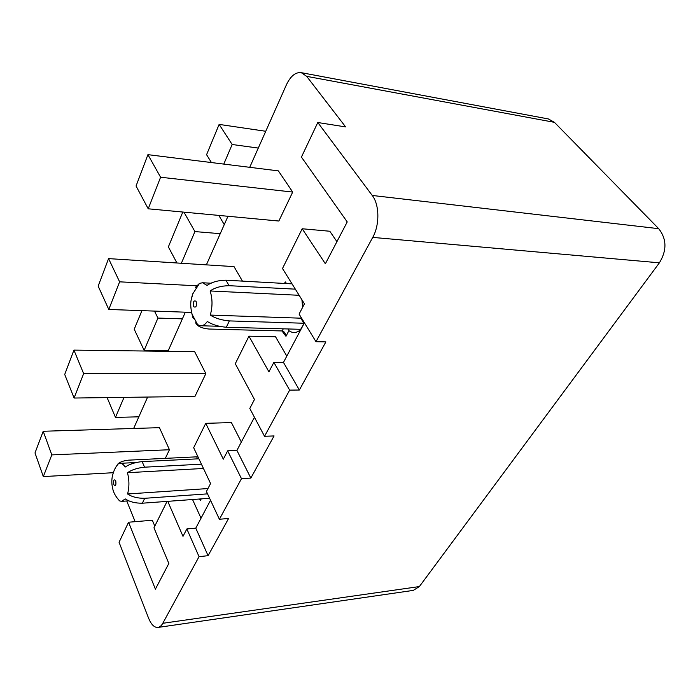 <?xml version="1.0" encoding="UTF-8"?>
<svg xmlns="http://www.w3.org/2000/svg" width="700" height="700" viewBox="0 0 700 700"><rect width="100%" height="100%" fill="white"/><g stroke="black" fill="none" stroke-linecap="round" stroke-linejoin="round"><path stroke-width="1.05" d="M249.734 167.317L286.361 84.91C290.544 76.064 295.523 71.986 301.28 72.669L548.371 118.947L554.435 122.334L658.709 228.681C666.767 238.989 666.995 250.364 659.4 262.824L419.37 586.565L413.306 590.389L158.139 627.41M301.28 72.669L306.67 76.344L345.634 126.91L317.791 122.518L301.429 157.08L347.226 221.926L325.369 263.777L302.199 228.76L282.494 268.511L304.447 303.826L299.092 314.081L315.989 341.696L325.876 341.898L299.355 390.023L283.465 362.425L304.43 322.805M315.989 341.696L372.733 237.396C379.759 225.032 379.514 204.662 372.234 195.457L317.791 122.518M167.055 501.392L153.956 527.809L168.831 563.456L155.4 589.164L128.564 522.226L119.07 542.273L148.531 618.039C151.121 624.409 154.201 627.55 157.763 627.462C159.696 627.244 161.376 625.852 162.794 623.289L199.045 556.657L208.084 555.686L228.594 518.464L219.389 519.26L241.474 478.669L250.836 478.082L274.067 435.934L264.53 436.293L289.651 390.119L299.355 390.023M289.651 390.119L273.875 362.364L283.465 362.425M286.799 356.125L275.537 336.77L248.955 336.175L268.922 371.822L273.875 362.364M199.045 556.657L186.856 528.955L195.781 528.15L210.534 500.264M167.764 501.34L182.998 536.34L186.856 528.955M241.474 478.669L227.657 450.835L236.906 450.415L254.45 417.261M219.389 519.26L206.43 491.47L210.577 483.543L193.664 447.711L205.748 423.334L223.309 459.165L227.657 450.835M264.53 436.293L249.786 408.467L254.476 399.481L235.287 363.738L248.955 336.175M208.084 555.686L195.781 528.15M192.544 499.52L201.031 518.227M241.334 442.05L231.411 422.581L205.748 423.334M336.928 241.64L329.805 231.245L302.199 228.76M154.796 526.12L152.338 520.24L128.564 522.226M135.144 521.675L126.744 500.981M133.665 428.461L147.63 397.049M167.956 351.312L185.343 312.183M206.377 264.863L227.973 216.274M292.696 192.071L278.845 221.034L148.216 208.801L160.589 177.231L292.696 192.071L278.381 170.879L147.928 154.656L136.054 186.008L148.216 208.801M196.586 285.775L119.612 281.829L108.789 309.461L98.157 286.125L108.57 258.615L234.036 266.63L242.454 281.12M205.852 373.634L194.95 396.419L74.086 398.037L83.641 373.642L205.852 373.634L194.653 351.654L73.929 350.114L64.715 374.456L74.086 398.037M169.444 449.733L51.809 454.895L43.312 476.577L35 452.952L43.208 431.261L159.442 427.665L169.444 449.733L165.322 458.36M250.836 478.082L236.906 450.415M138.836 416.824L115.474 417.392L124.04 397.364M141.934 310.642L134.225 329.219L144.139 350.35L157.938 318.071L182.385 318.85M144.139 350.35L168.245 350.665M223.781 164.089L232.155 144.498L219.135 124.399L265.746 131.276M258.291 148.067L232.155 144.498M181.37 263.261L194.924 231.578L220.237 233.678M115.474 417.392L107.091 397.591M154.49 311.089L157.938 318.071M219.135 124.399L206.579 154.691L211.426 162.549M183.96 212.153L194.924 231.578M182.805 212.039L168.359 246.89L176.934 262.981M158.445 350.534L158.165 351.19M218.82 215.416L224.271 224.595M147.928 154.656L160.589 177.231M108.57 258.615L119.612 281.829M108.789 309.461L191.59 312.41M73.929 350.114L83.641 373.642M43.208 431.261L51.809 454.895M43.312 476.577L113.304 472.71M196.184 322.814L197.61 324.678L200.55 325.762C202.991 325.876 205.258 324.441 207.331 321.466C212.205 324.642 218.531 326.576 226.319 327.25L300.974 329.324M300.694 329.297L304.194 323.251M288.54 328.965L288.908 330.645C292.819 333.463 296.765 333.113 300.746 329.595M283.649 331.485L285.005 333.069L282.188 330.951L208.889 329.035C201.705 328.335 197.286 326.261 195.641 322.796M285.005 333.069L285.967 336.289L288.908 330.645M285.215 283.491L285.46 281.96L284.331 283.439M301.079 317.336L300.799 318.185L210.289 315.07C215.171 318.246 221.524 320.197 229.346 320.906L303.896 323.243L300.799 318.185L301.604 318.194M210.289 315.07C212.634 306.688 212.572 298.655 210.114 290.964C214.961 287.586 221.279 285.836 229.075 285.688L225.96 280.201C218.173 280.324 211.881 282.065 207.069 285.416L202.519 282.765L199.491 283.386L195.396 287.385L196.131 287.42M191.713 297.255L193.034 293.23M191.327 311.229L192.727 317.223L193.707 318.517M292.04 283.868L225.96 280.201M295.33 289.161L229.075 285.688M299.145 295.295L210.114 290.964M136.071 462.525L120.164 463.33C121.949 463.347 123.602 464.599 125.143 467.075C129.474 464.153 135.144 462.332 142.144 461.615L198.888 458.789M120.164 463.33L118.239 463.89L116.646 465.955M197.619 458.85L196.665 456.838L128.695 460.145C123.086 460.731 119.324 462.184 117.399 464.52M116.55 497.306L119.534 500.859L121.494 501.358L125.291 498.925C129.675 501.847 135.362 503.282 142.362 503.204L144.699 498.304C137.664 498.356 131.959 496.912 127.575 493.981C129.386 487.165 129.36 480.069 127.479 472.701C131.845 469.761 137.532 467.924 144.541 467.189L142.144 461.615M201.425 464.17L144.541 467.189M207.55 493.859L144.699 498.304M207.961 488.548L127.575 493.981M209.606 498.269L142.362 503.204M200.139 498.96L200.401 500.43L201.206 498.881M196.665 456.838L197.803 456.479M203.455 468.466L127.479 472.701M554.435 122.334L306.67 76.344M658.709 228.681L372.234 195.457M659.4 262.824L372.733 237.396M419.37 586.565L162.794 623.289M286.449 283.561L285.46 281.96M281.969 330.942L285.967 336.289M197.487 455.823L197.015 456.794M199.43 499.012L200.401 500.43M206.185 498.514L209.773 498.619M282.188 330.951L283.29 328.816M302.645 307.274L301.91 299.731M226.319 327.25L229.346 320.906M193.69 306.696C196.088 307.921 196.893 306.127 196.105 301.306C193.707 300.108 192.903 301.901 193.69 306.696M113.837 484.759C113.234 480.331 113.855 478.94 115.71 480.585C116.305 485.03 115.684 486.421 113.837 484.759M219.258 326.279L200.952 325.771M199.491 283.386L192.78 293.877L191.021 300.668C190.418 304.395 190.776 308.945 192.097 314.317L197.61 324.678M211.207 283.229L202.519 282.765M118.239 463.89C115.561 466.839 113.628 470.829 112.455 475.86C111.519 480.025 111.624 484.4 112.788 488.985C113.566 492.791 115.806 496.755 119.534 500.859M129.028 500.815L121.8 501.34"/></g></svg>
